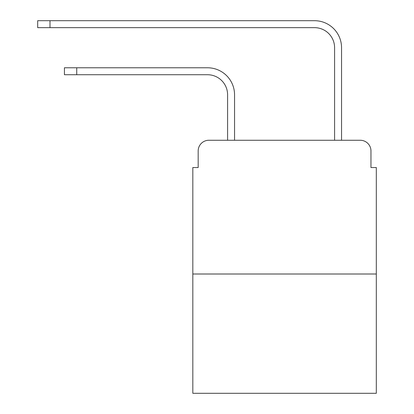 <?xml version="1.0" encoding="UTF-8"?>
<svg xmlns="http://www.w3.org/2000/svg" width="414" height="414" viewBox="0 0 414 414"><rect width="100%" height="100%" fill="white"/><g stroke="black" fill="none" stroke-linecap="round" stroke-linejoin="round"><path stroke-width="0.62" d="M198.171 150.965L198.171 167.546L198.171 150.965A10.697 10.697 0 0 1 208.873 140.263L227.596 140.263L227.596 94.79A20.063 20.063 0 0 0 207.533 74.732A20.063 20.063 0 0 1 227.596 94.79A20.063 20.063 0 0 0 207.533 74.732A20.063 20.063 0 0 1 227.596 94.79A20.063 20.063 0 0 0 207.533 74.732A20.063 20.063 0 0 1 227.596 94.79A20.063 20.063 0 0 0 207.533 74.732A20.063 20.063 0 0 1 227.596 94.79A20.063 20.063 0 0 0 207.533 74.732A20.063 20.063 0 0 1 227.596 94.79M376.316 274.006L192.826 274.006L192.826 393.3L376.316 393.3L376.316 167.546L370.965 167.546L370.965 150.965A10.697 10.697 0 0 0 360.268 140.263L208.873 140.263M192.826 274.006L192.826 167.546L198.171 167.546M234.552 140.263L234.552 94.79L234.552 140.263L234.552 94.79L234.552 140.263L234.552 94.79L234.552 140.263L234.552 94.79L234.552 140.263L234.552 94.79L234.552 140.263L242.842 140.263M326.294 140.263L334.59 140.263L334.59 47.713A20.063 20.063 0 0 0 314.526 27.655A20.063 20.063 0 0 1 334.59 47.713A20.063 20.063 0 0 0 314.526 27.655A20.063 20.063 0 0 1 334.59 47.713A20.063 20.063 0 0 0 314.526 27.655A20.063 20.063 0 0 1 334.59 47.713A20.063 20.063 0 0 0 314.526 27.655A20.063 20.063 0 0 1 334.59 47.713A20.063 20.063 0 0 0 314.526 27.655A20.063 20.063 0 0 1 334.59 47.713M341.545 140.263L341.545 47.713L341.545 140.263L341.545 47.713L341.545 140.263L341.545 47.713L341.545 140.263L341.545 47.713L341.545 140.263L341.545 47.713L341.545 140.263L360.268 140.263M370.965 167.546L370.965 150.965M64.434 67.777L76.735 67.777L76.735 74.732L64.434 74.732L64.434 67.777M76.735 74.732L207.533 74.732M234.552 94.79A27.014 27.014 0 0 0 207.533 67.777L76.735 67.777M37.684 20.7L49.99 20.7L49.99 27.655L37.684 27.655L37.684 20.7M341.545 47.713A27.014 27.014 0 0 0 314.526 20.7L49.99 20.7M49.99 27.655L314.526 27.655"/></g></svg>
